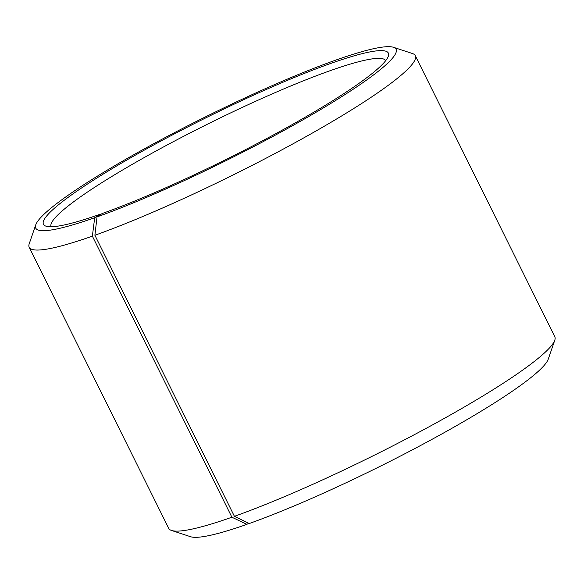 <?xml version="1.0" encoding="UTF-8"?>
<svg xmlns="http://www.w3.org/2000/svg" width="584" height="584" viewBox="0 0 584 584"><rect width="100%" height="100%" fill="white"/><g stroke="black" fill="none" stroke-linecap="round" stroke-linejoin="round"><path stroke-width="0.88" d="M385.688 60.663A186.778 22.44 -26.4 0 0 208.459 123.698A186.778 22.44 -26.4 0 0 51.093 226.76M100.484 214.635L99.886 214.343L94.688 217.73L92.374 236.155L231.899 517.227L246.893 524.359L248.631 523.22M94.688 217.73A201.144 24.163 -26.4 0 1 35.748 224.847A201.144 24.163 -26.4 0 1 205.152 117.041A201.144 24.163 -26.4 0 1 393.441 47.289A201.144 24.163 -26.4 0 1 305.016 118.662A201.144 24.163 -26.4 0 1 97.039 216.898L102.134 213.547A192.523 23.126 -26.4 0 0 282.386 130.064A192.523 23.126 -26.4 0 0 388.316 56.225A192.523 23.126 -26.4 0 0 205.612 117.968A192.523 23.126 -26.4 0 0 45.961 226.169A192.523 23.126 -26.4 0 0 99.886 214.343M97.039 216.898L94.893 235.257A215.511 25.893 -26.4 0 0 307.352 135.882A215.511 25.893 -26.4 0 0 415.275 55.641A215.511 25.893 -26.4 0 0 412.465 53.538L393.441 47.289M35.748 224.847L29.222 243.776A215.511 25.893 -26.4 0 0 29.2 247.287A215.511 25.893 -26.4 0 0 92.374 236.155M94.893 235.257L234.418 516.329A215.511 25.893 -26.4 0 0 436.197 422.882A215.511 25.893 -26.4 0 0 554.778 340.224A215.511 25.893 -26.4 0 0 554.8 336.712L415.275 55.641M29.2 247.287L168.725 528.359A215.511 25.893 -26.4 0 0 171.535 530.462A215.511 25.893 -26.4 0 0 231.899 517.227M234.418 516.329L249.251 523.519A201.144 24.163 -26.4 0 0 437.577 436.299A201.144 24.163 -26.4 0 0 548.252 359.153L554.778 340.224M171.535 530.462L190.559 536.711A201.144 24.163 -26.4 0 0 246.893 524.359"/></g></svg>
